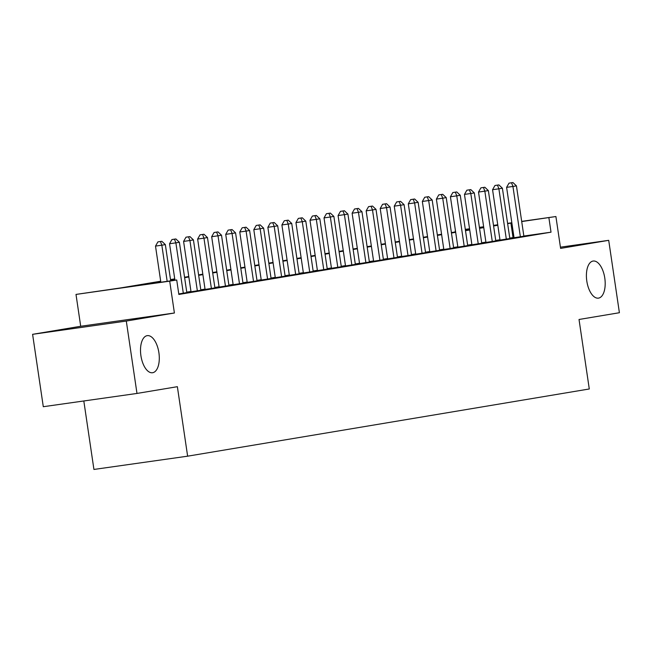 <?xml version="1.0" encoding="UTF-8"?>
<svg xmlns="http://www.w3.org/2000/svg" width="652" height="652" viewBox="0 0 652 652"><rect width="100%" height="100%" fill="white"/><g stroke="black" fill="none" stroke-linecap="round" stroke-linejoin="round"><path stroke-width="0.98" d="M586.808 281.093A18.737 9.112 -98.1 0 1 593.173 261.036A18.737 9.112 -98.1 0 1 604.787 278.078A18.737 9.112 -98.1 0 1 598.422 298.135A18.737 9.112 -98.1 0 1 586.808 281.093M140.913 355.699A18.737 9.112 -98.1 0 1 147.27 335.641A18.737 9.112 -98.1 0 1 158.892 352.691A18.737 9.112 -98.1 0 1 152.527 372.74A18.737 9.112 -98.1 0 1 140.913 355.699M455.186 230.979L455.324 231.933M83.815 400.972L93.929 469.448L187.629 456.18L589.286 388.975L579.025 319.48L619.4 312.724L608.707 240.335L560.435 247.173M187.629 456.18L177.368 386.685L136.985 393.441L43.293 406.709L32.6 334.321L126.301 321.053L174.402 313.001L169.699 281.151L75.999 294.419L121.003 287.866L160.694 281.224M174.402 313.001L80.701 326.269L32.6 334.321M80.701 326.269L75.999 294.419M136.985 393.441L126.301 321.053M514.045 237.735L523.874 236.195M500.002 240.091L509.831 238.542M485.952 242.438L495.789 240.89M471.909 244.785L481.746 243.245M457.867 247.141L467.696 245.592M443.825 249.488L453.653 247.939M429.782 251.835L439.611 250.295M415.731 254.19L425.569 252.642M401.689 256.538L411.526 254.989M387.647 258.885L397.484 257.344M373.604 261.24L383.433 259.692M359.562 263.587L369.391 262.039M345.511 265.935L355.348 264.386M331.469 268.282L341.306 266.741M317.426 270.637L327.263 269.089M303.384 272.984L313.213 271.436M289.341 275.331L299.17 273.791M275.291 277.687L285.128 276.138M261.248 280.034L271.085 278.485M247.206 282.381L257.043 280.841M233.163 284.737L242.992 283.188M219.121 287.084L228.95 285.535M205.078 289.431L214.907 287.891M191.028 291.786L200.865 290.238M178.778 293.946L186.822 292.585M160.759 281.672L138.729 285.356L176.716 279.977L178.86 294.459L551.021 232.185L523.849 236.032M513.996 237.426L509.766 238.11M499.945 239.757L495.724 240.458M485.903 242.104L481.681 242.813M471.861 244.451L467.639 245.16M457.818 246.806L453.588 247.507M443.776 249.154L439.546 249.863M429.733 251.501L425.503 252.21M415.683 253.856L411.461 254.557M401.64 256.203L397.418 256.912M387.598 258.551L383.376 259.26M373.555 260.906L369.325 261.607M359.513 263.253L355.283 263.962M345.462 265.6L341.24 266.309M331.42 267.956L327.198 268.657M317.377 270.303L313.156 271.012M303.335 272.65L299.105 273.359M289.292 274.997L285.063 275.706M275.242 277.353L271.02 278.062M261.199 279.7L256.978 280.409M247.157 282.047L242.935 282.756M233.114 284.402L228.885 285.111M219.072 286.75L214.842 287.459M205.03 289.097L200.8 289.806M190.979 291.452L186.757 292.153M521.69 221.378L555.903 216.529L560.606 248.388L608.707 240.335M555.903 216.529L521.714 221.558M551.021 232.185L548.886 217.711M176.716 279.977L169.699 281.151M465.3 229.365L469.546 228.762M479.399 227.369L483.637 226.766M493.499 225.372L497.737 224.769M507.59 223.375L511.836 222.772M483.67 226.945L479.424 227.54M469.57 228.942L465.332 229.537M170.506 279.586L174.736 278.877M184.549 277.23L188.778 276.529M198.599 274.883L202.821 274.174M212.642 272.536L216.863 271.827M226.684 270.189L230.906 269.48M240.727 267.833L244.956 267.124M254.769 265.486L258.999 264.777M268.82 263.139L273.041 262.43M282.862 260.784L287.084 260.075M296.904 258.437L301.126 257.727M310.947 256.089L315.177 255.38M324.989 253.734L329.219 253.033M339.04 251.387L343.262 250.678M353.082 249.04L357.304 248.33M367.125 246.684L371.347 245.983M381.167 244.337L385.397 243.628M395.21 241.99L399.44 241.281M409.26 239.634L413.482 238.934M423.303 237.287L427.525 236.578M437.345 234.94L441.567 234.231M451.388 232.585L455.618 231.884M465.43 230.237L469.66 229.528M479.473 227.89L483.702 227.181M511.861 222.951L507.631 223.636M497.81 225.274L493.588 225.983M483.768 227.63L479.546 228.33M469.725 229.977L465.495 230.686M455.683 232.324L451.453 233.033M441.632 234.679L437.411 235.38M427.59 237.026L423.368 237.735M413.547 239.374L409.326 240.083M399.505 241.721L395.275 242.43M385.462 244.076L381.233 244.785M371.412 246.423L367.19 247.132M357.369 248.771L353.148 249.48M343.327 251.126L339.105 251.835M329.284 253.473L325.055 254.182M315.242 255.82L311.012 256.529M301.2 258.176L296.97 258.877M287.149 260.523L282.927 261.232M273.106 262.87L268.885 263.579M259.064 265.225L254.834 265.926M245.022 267.573L240.792 268.282M230.979 269.92L226.749 270.629M216.929 272.275L212.707 272.976M202.886 274.622L198.664 275.331M188.844 276.97L184.622 277.679M174.801 279.325L170.571 280.026M513.034 237.564L510.899 223.09M167.165 281.33L161.835 245.201L165.347 244.614L170.694 280.833M160.84 282.226L155.502 246.097L161.835 245.201L160.433 241.533L161.835 241.297L157.898 241.892L160.433 241.533M157.898 241.892L155.502 246.097M165.347 244.614L161.835 241.297M183.318 293.237L175.877 242.854L179.39 242.267L186.831 292.65M174.932 280.23L169.544 243.75L175.877 242.854L174.475 239.186L175.877 238.95L171.941 239.545L174.475 239.186M171.941 239.545L169.544 243.75M179.39 242.267L175.877 238.95M197.36 290.89L189.919 240.507L193.432 239.92L200.873 290.303M191.036 291.843L183.587 241.403L189.919 240.507L188.518 236.831L189.928 236.594L185.991 237.189L188.518 236.831M185.991 237.189L183.587 241.403M193.432 239.92L189.928 236.594M211.403 288.534L203.962 238.151L207.475 237.564L214.915 287.948M205.087 289.496L197.637 239.048L203.962 238.151L202.56 234.484L203.97 234.247L200.034 234.842L202.56 234.484M200.034 234.842L197.637 239.048M207.475 237.564L203.97 234.247M225.453 286.187L218.012 235.804L221.517 235.217L228.958 285.6M219.129 287.149L211.68 236.7L218.012 235.804L216.611 232.136L218.012 231.9L214.076 232.495L216.611 232.136M214.076 232.495L211.68 236.7M221.517 235.217L218.012 231.9M239.496 283.84L232.055 233.457L235.568 232.87L243.009 283.253M233.172 284.794L225.722 234.353L232.055 233.457L230.653 229.781L232.055 229.545L228.118 230.14L230.653 229.781M228.118 230.14L225.722 234.353M235.568 232.87L232.055 229.545M253.538 281.485L246.097 231.101L249.61 230.515L257.051 280.898M247.214 282.446L239.765 231.998L246.097 231.101L244.696 227.434L246.097 227.198L242.161 227.792L244.696 227.434M242.161 227.792L239.765 231.998M249.61 230.515L246.097 227.198M267.581 279.137L260.14 228.754L263.652 228.167L271.093 278.551M261.256 280.099L253.807 229.651L260.14 228.754L258.738 225.087L260.148 224.85L256.212 225.445L258.738 225.087M256.212 225.445L253.807 229.651M263.652 228.167L260.148 224.85M281.623 276.79L274.182 226.407L277.695 225.82L285.136 276.203M275.307 277.744L267.858 227.303L274.182 226.407L272.78 222.731L274.19 222.495L270.254 223.09L272.78 222.731M270.254 223.09L267.858 227.303M277.695 225.82L274.19 222.495M295.666 274.435L288.233 224.052L291.737 223.465L299.178 273.848M289.349 275.397L281.9 224.948L288.233 224.052L286.831 220.384L288.233 220.148L284.296 220.743L286.831 220.384M284.296 220.743L281.9 224.948M291.737 223.465L288.233 220.148M309.716 272.088L302.275 221.704L305.788 221.118L313.221 271.501M303.392 273.049L295.943 222.601L302.275 221.704L300.874 218.037L302.275 217.801L298.339 218.396L300.874 218.037M298.339 218.396L295.943 222.601M305.788 221.118L302.275 217.801M323.759 269.741L316.318 219.357L319.83 218.77L327.271 269.154M317.434 270.694L309.985 220.254L316.318 219.357L314.916 215.682L316.318 215.445L312.381 216.04L314.916 215.682M312.381 216.04L309.985 220.254M319.83 218.77L316.318 215.445M337.801 267.385L330.36 217.002L333.873 216.415L341.314 266.798M331.477 268.347L324.028 217.898L330.36 217.002L328.958 213.334L330.368 213.098L326.424 213.693L328.958 213.334M326.424 213.693L324.028 217.898M333.873 216.415L330.368 213.098M351.844 265.038L344.403 214.655L347.915 214.068L355.356 264.451M345.527 266L338.078 215.551L344.403 214.655L343.001 210.987L344.411 210.751L340.474 211.346L343.001 210.987M340.474 211.346L338.078 215.551M347.915 214.068L344.411 210.751M365.886 262.691L358.453 212.307L361.958 211.721L369.399 262.104M359.57 263.644L352.121 213.204L358.453 212.307L357.051 208.632L358.453 208.404L354.517 208.99L357.051 208.632M354.517 208.99L352.121 213.204M361.958 211.721L358.453 208.404M379.937 260.344L372.496 209.96L376.008 209.365L383.441 259.749M373.612 261.297L366.163 210.857L372.496 209.96L371.094 206.285L372.496 206.048L368.559 206.643L371.094 206.285M368.559 206.643L366.163 210.857M376.008 209.365L372.496 206.048M393.979 257.988L386.538 207.605L390.051 207.018L397.492 257.401M387.655 258.95L380.206 208.501L386.538 207.605L385.136 203.937L386.538 203.701L382.602 204.296L385.136 203.937M382.602 204.296L380.206 208.501M390.051 207.018L386.538 203.701M408.022 255.641L400.581 205.258L404.093 204.671L411.534 255.054M401.697 256.595L394.248 206.154L400.581 205.258L399.179 201.582L400.581 201.354L396.644 201.941L399.179 201.582M396.644 201.941L394.248 206.154M404.093 204.671L400.581 201.354M422.064 253.294L414.623 202.911L418.136 202.316L425.577 252.699M415.748 254.247L408.299 203.807L414.623 202.911L413.221 199.235L414.631 198.999L410.695 199.593L413.221 199.235M410.695 199.593L408.299 203.807M418.136 202.316L414.631 198.999M436.106 250.938L428.674 200.555L432.178 199.968L439.619 250.352M429.79 251.9L422.341 201.452L428.674 200.555L427.272 196.888L428.674 196.651L424.737 197.246L427.272 196.888M424.737 197.246L422.341 201.452M432.178 199.968L428.674 196.651M450.157 248.591L442.716 198.208L446.229 197.621L453.662 248.004M443.833 249.545L436.384 199.105L442.716 198.208L441.314 194.532L442.716 194.304L438.78 194.891L441.314 194.532M438.78 194.891L436.384 199.105M446.229 197.621L442.716 194.304M464.2 246.244L456.759 195.861L460.271 195.274L467.712 245.657M457.875 247.198L450.426 196.757L456.759 195.861L455.357 192.185L456.759 191.949L452.822 192.544L455.357 192.185M452.822 192.544L450.426 196.757M460.271 195.274L456.759 191.949M478.242 243.889L470.801 193.505L474.314 192.919L481.755 243.302M471.918 244.85L464.468 194.402L470.801 193.505L469.399 189.838L470.801 189.602L466.865 190.197L469.399 189.838M466.865 190.197L464.468 194.402M474.314 192.919L470.801 189.602M492.284 241.542L484.843 191.158L488.356 190.571L495.797 240.955M485.96 242.503L478.511 192.055L484.843 191.158L483.442 187.483L484.852 187.254L480.915 187.841L483.442 187.483M480.915 187.841L478.511 192.055M488.356 190.571L484.852 187.254M506.327 239.194L498.886 188.811L502.399 188.224L509.84 238.608M500.011 240.148L492.562 189.708L498.886 188.811L497.484 185.135L498.894 184.899L494.958 185.494L497.484 185.135M494.958 185.494L492.562 189.708M502.399 188.224L498.894 184.899M520.377 236.839L512.937 186.456L516.441 185.869L523.882 236.252M514.053 237.801L506.604 187.352L512.937 186.456L511.535 182.788L512.937 182.552L509 183.147L511.535 182.788M509 183.147L506.604 187.352M516.441 185.869L512.937 182.552"/></g></svg>
